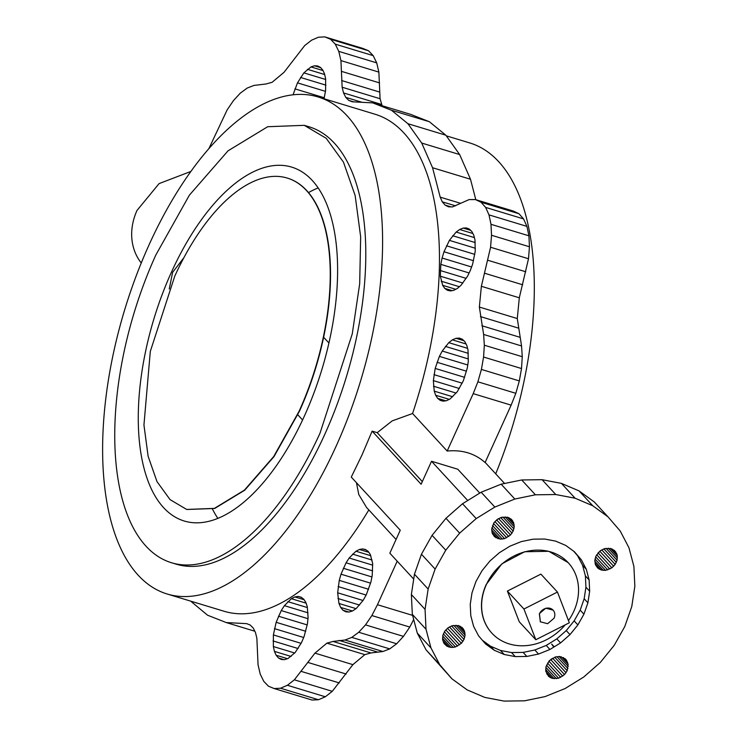<?xml version="1.0" encoding="UTF-8"?>
<svg xmlns="http://www.w3.org/2000/svg" width="738" height="738" viewBox="0 0 738 738"><rect width="100%" height="100%" fill="white"/><g stroke="black" fill="none" stroke-linecap="round" stroke-linejoin="round"><path stroke-width="1.11" d="M491.831 633.093A51.946 44.049 -42.7 0 1 491.766 633.029A51.946 44.049 -42.7 0 1 486.185 584.542L501.868 563.85L524.653 551.747L548.777 551.295L568.168 562.633M565.17 624.874A51.946 44.049 -42.7 0 1 491.886 633.167A51.946 44.049 -42.7 0 1 486.314 584.68A51.946 44.049 -42.7 0 1 568.26 562.734A51.946 44.049 -42.7 0 1 573.841 611.221A51.946 44.049 -42.7 0 1 568.472 620.593M535.816 639.726L519.266 621.783L507.384 591.073L540.889 574.118L557.439 592.06L523.934 609.016L535.816 639.726L569.321 622.78L557.439 592.06M523.934 609.016L507.384 591.073M540.354 621.866L539.33 613.684L545.742 608.213L553.048 610.095M540.382 621.894L539.45 613.813A8.653 7.343 -42.7 0 1 553.113 610.16A8.653 7.343 -42.7 0 1 554.044 618.241L547.633 623.702L540.262 621.765M482.458 640.353L490.466 646.174L500.502 650.455L511.526 652.558L523.113 652.401L534.829 649.994L546.203 645.427L556.812 638.868L566.249 630.584L574.146 620.879L580.197 610.132L584.173 598.758L585.926 587.199M584.173 598.758L587.909 602.808L589.662 591.239L585.926 587.19L585.391 575.88L582.568 565.253L577.586 555.723L573.712 551.231M566.249 630.584L569.976 634.634L577.872 624.929L583.924 614.182L587.909 602.808M574.146 620.879L577.872 624.929M580.197 610.132L583.924 614.182M589.662 591.239L589.118 579.93L586.304 569.302L581.323 559.773L574.367 551.701L565.705 545.41L555.668 541.129L544.644 539.026L533.057 539.183L521.342 541.591L509.967 546.157L499.358 552.716L489.921 561L482.034 570.705L475.973 581.452L471.997 592.826L470.244 604.385L470.789 615.704L473.602 626.331L478.584 635.861L485.539 643.923L494.202 650.224L504.238 654.505L515.262 656.608L526.849 656.451L538.555 654.043L549.939 649.477L560.548 642.918L569.976 634.634M585.391 575.88L589.118 579.93M582.568 565.253L586.304 569.302M577.586 555.723L581.323 559.773M490.466 646.174L494.202 650.224M500.502 650.455L504.238 654.505M511.526 652.558L515.262 656.608M523.122 652.401L526.849 656.451M534.829 649.994L538.555 654.043M546.203 645.427L549.939 649.477M556.812 638.868L560.548 642.918M620.197 530.982L628.942 547.725L633.896 566.397L634.846 586.267L631.765 606.581L624.772 626.562L614.136 645.446L600.271 662.493L583.693 677.05L565.059 688.563L545.068 696.598L524.506 700.823L504.146 701.1L484.774 697.401L467.145 689.882L451.924 678.822L439.71 664.643L430.955 647.909L426.01 629.237L425.06 609.367L428.141 589.044L435.125 569.063L445.761 550.188L459.636 533.14L476.204 518.583L494.847 507.061L514.829 499.036L535.401 494.801L555.76 494.534L575.123 498.224L592.762 505.751L607.974 516.812L620.197 530.982M558.583 678.259L564.533 674.587L567.171 670.722L568.149 664.237L565.363 658.896L559.736 656.497L555.327 656.986L549.386 660.658L545.991 666.682L545.76 671.008L548.555 676.349L552.089 678.351L558.583 678.259L546.517 665.178M442.606 639.726L444.082 643.545L447.034 646.257L451.019 647.466L455.429 646.986L461.379 643.315L464.017 639.44L465.097 635.104L464.46 630.953L462.209 627.623L458.667 625.621L452.173 625.704L448.012 627.817L444.737 631.221L442.837 635.4L442.606 639.726M501.323 517.366L497.163 519.478L493.879 522.882L491.656 529.247L492.283 533.399L494.543 536.729L500.17 539.127L504.571 538.648L510.521 534.976L513.159 531.102L514.248 526.766L513.611 522.615L511.351 519.284L507.809 517.283L501.323 517.366M617.291 555.899L616.765 553.887L614.505 550.557L610.963 548.555L604.477 548.648L600.317 550.751L595.889 556.184L594.81 560.529L595.437 564.681L597.697 568.011L601.239 570.013L605.511 570.382L611.885 567.817L615.169 564.413L617.069 560.225L617.291 555.899L610.437 548.454M451.924 678.822L426.02 649.809L417.274 633.066L412.33 614.394L411.37 594.524L414.452 574.21L421.444 554.229L432.081 535.345L445.946 518.297L462.523 503.74L481.158 492.228L501.148 484.193L521.72 479.968L542.079 479.691L561.443 483.39L579.072 490.908L594.293 501.969L607.974 516.812M579.072 490.908L592.762 505.751M561.443 483.39L575.123 498.224M542.079 479.691L555.76 494.534M521.72 479.968L535.401 494.801M501.148 484.193L514.829 499.036M481.158 492.228L494.847 507.061M462.523 503.74L476.204 518.583M445.946 518.297L459.636 533.14M432.081 535.345L445.761 550.188M421.444 554.229L435.125 569.063M414.452 574.21L428.141 589.044M411.37 594.524L425.06 609.367M412.33 614.394L426.01 629.237M417.274 633.066L430.955 647.909M426.02 649.809L439.71 664.643M547.55 663.093L560.742 677.392M545.889 667.355L556.369 678.72M545.696 669.541L554.173 678.748M545.945 671.681L552.089 678.351M546.655 673.702L550.197 677.539M553.777 647.097L551.673 644.062L554.22 646.82M552.993 645.584L554.164 646.857M565.077 658.702L566.673 660.427M563.269 657.521L567.614 662.226M561.286 656.792L568.149 664.237M559.146 656.506L568.251 666.377M556.932 656.654L567.919 668.563M554.727 657.226L567.171 670.722M552.605 658.204L566.028 672.752M548.638 661.58L551.59 658.831M550.843 659.744L564.533 674.587M549.063 661.313L562.743 676.156M461.923 627.42L463.519 629.145M460.115 626.239L464.46 630.953M458.132 625.52L464.995 632.964M455.992 625.234L465.097 635.104M453.778 625.381L464.765 637.291M451.573 625.953L464.017 639.44M449.451 626.922L462.864 641.479M445.484 630.298L448.436 627.549M447.689 628.472L461.379 643.315M445.909 630.04L459.589 644.883M444.396 631.82L457.578 646.119M443.363 633.896L455.429 646.986M442.735 636.073L453.215 647.438M442.542 638.269L451.019 647.466M442.791 640.399L448.935 647.069M443.501 642.42L447.034 646.257M511.074 519.082L512.67 520.807M509.266 517.901L513.611 522.615M507.274 517.181L514.137 524.626M505.143 516.895L514.248 526.766M502.929 517.043L513.916 528.952M500.715 517.615L513.159 531.102M498.593 518.583L512.015 533.14M494.626 521.96L497.587 519.211M496.831 520.133L510.521 534.976M495.05 521.701L508.731 536.544M493.537 523.482L506.729 537.781M492.504 525.557L504.571 538.648M491.877 527.735L502.357 539.1M491.683 529.93L500.17 539.127M491.932 532.061L498.085 538.731M492.643 534.081L496.185 537.919M612.42 549.183L616.765 553.887M608.296 548.168L617.402 558.039M606.082 548.316L617.069 560.225M603.869 548.888L616.313 562.384M601.747 549.865L615.169 564.413M597.78 553.242L600.741 550.493M599.994 551.406L613.675 566.249M598.204 552.974L611.885 567.817M596.691 554.755L609.883 569.053M595.667 556.839L607.734 569.92M595.031 559.017L605.511 570.382M594.837 561.203L603.324 570.409M595.086 563.343L601.239 570.013M595.797 565.354L599.339 569.201M614.228 550.364L615.824 552.089M413.714 579.09L389.839 553.196L400.264 530.207L351.279 477.089L362.164 454.617L372.127 431.121L421.112 484.248L431.536 461.259L467.735 500.521M149.307 244.287A259.73 123.172 -73.1 0 0 167.24 594.025A259.73 123.172 -73.1 0 0 335.91 446.656A259.73 123.172 -73.1 0 0 317.967 96.918A259.73 123.172 -73.1 0 0 149.307 244.287M167.24 594.025L224.14 611.276A259.73 123.172 -73.1 0 0 368.825 509.921M396.066 539.46L366.546 507.458L358.779 494.543L356.436 482.68M479.783 493.076L457.791 469.23L431.536 461.259M422.32 481.582L377.21 432.671L392.201 420.872L412.57 413.52A259.73 123.172 -73.1 0 0 374.867 114.169L317.967 96.918M372.127 431.121L377.21 432.671M324.711 434.507A228.559 108.394 -73.1 0 0 308.927 126.742L304.259 125.331L267.7 126.724L228.024 150.838L189.389 195.146L155.829 255.016A228.559 108.394 106.9 0 0 171.622 562.78L176.29 564.192A228.559 108.394 -73.1 0 0 324.711 434.507M190.819 171.465L159.085 183.605L137.01 210.441A58.874 49.926 137.3 0 0 141.272 262.986M397.21 561.184L377.459 604.717L371.86 615.557L365.522 624.883L358.733 632.263L351.795 637.383L345.015 640.021L333.05 641.442L326.897 643.149L314.96 653.139L294.351 679.818L287.386 685.279L280.541 688.231L274.13 688.545L268.438 686.192L263.734 681.294L260.219 674.071L258.06 664.846L256.861 638.222L255.468 632.521L253.245 628.075L250.283 625.077L246.723 623.647L226.252 622.568L207.553 615.206L190.635 601.119M273.392 634.929L273.364 646.543L274.416 651.377L276.141 655.243L278.466 657.982L281.307 659.477L284.527 659.661L288.005 658.536L295.145 652.577L301.519 642.586L304.084 636.58L307.442 623.785L308.097 617.531L307.257 606.636L305.827 602.411L303.779 599.228L301.187 597.199L298.17 596.424L294.849 596.931L291.344 598.693L284.398 605.658L281.233 610.575L276.15 622.3L273.392 634.929L301.104 643.333M372.672 563.555L370.301 554.45L368.225 551.452L365.651 549.589L362.672 548.915L359.406 549.469L355.974 551.221L349.166 558.02L346.057 562.799L341.002 574.192L339.259 580.372L337.663 592.798L338.954 603.463L340.67 607.429L342.995 610.252L345.854 611.811L349.111 612.033L352.626 610.907L356.26 608.49L363.234 600.234L366.288 594.745L370.863 582.208L372.201 575.695L372.672 563.555M208.946 148.495L227.147 109.879L233.476 100.562L240.265 93.182L247.202 88.062L253.983 85.423L265.948 84.003L272.11 82.296L284.038 72.306L304.646 45.627L311.611 40.166L318.456 37.214L324.868 36.9L330.559 39.252L335.273 44.151L338.779 51.374L340.938 60.599L342.137 87.222L343.53 92.914L345.753 97.37L348.714 100.368L352.275 101.798L372.755 102.877L391.454 110.239L407.92 123.707L421.721 143.061L432.569 167.738L440.199 197.138L442.274 201.834L445.115 205.109L448.575 206.834L452.514 206.917L469.11 199.592L475.456 199.583L481.047 202.23L485.632 207.406L488.99 214.878L490.991 224.306L491.526 235.265L490.576 247.248L481.37 286.298L479.359 307.045L483.63 334.452L484.331 345.209L483.584 357.035L481.407 369.424L477.892 381.804L473.206 393.64L447.173 451.047C462.2 449.608 474.848 453.446 485.097 462.541L511.139 405.144L515.825 393.308L519.331 380.919L521.508 368.539L522.264 356.712L521.554 345.956L517.283 318.548L519.303 297.801L528.5 258.752L529.45 246.769L528.915 235.809L526.923 226.381L523.556 218.909L518.971 213.734L513.38 211.086L475.456 199.583M412.57 413.52L447.173 451.047M324.037 98.754L325.615 90.516L325.642 78.901L324.591 74.068L322.866 70.202L320.532 67.462L317.7 65.968L314.471 65.783L310.993 66.909L303.862 72.868L297.479 82.859L293.051 94.768M452.403 339.84L448.778 342.653L442.228 351.039L439.405 356.389L435.18 368.419L433.363 380.624L434.239 391.14L435.66 395.245L437.671 398.354L440.199 400.356L443.141 401.158L446.545 400.697L450.134 398.907L457.274 391.721L463.335 380.79L467.311 367.976L468.279 361.537L468.003 349.941L466.757 345.283L464.839 341.657L462.329 339.231L459.331 338.096L455.973 338.299L452.403 339.84L466.075 343.991M463.187 228.07L459.673 229.5L456.139 232.064L449.396 240.376L443.999 251.75L442.09 258.032L440.807 264.37L440.337 276.196L442.662 285.32L444.774 288.392L447.412 290.292L450.466 290.929L453.815 290.292L457.375 288.438L460.955 285.366L467.597 276.123L470.374 270.348L472.634 264.112L475.235 251.307L474.968 239.832L473.759 235.21L471.886 231.594L469.423 229.14L466.49 227.95L463.187 228.07L470.613 230.321M377.459 604.717L412.579 615.372M274.13 688.545L312.063 700.039L318.475 699.735L325.32 696.783L332.284 691.312L352.893 664.643L364.821 654.643L370.983 652.945L382.948 651.516L389.729 648.886L396.666 643.767L403.455 636.377L409.784 627.06L413.686 619.523M495.715 473.842A259.73 123.172 -73.1 0 0 469.691 142.923L446.296 135.829M382.109 105.709L380.07 98.726L378.871 72.103L376.712 62.878L373.197 55.645L368.493 50.747L362.801 48.404L324.868 36.9M475.807 199.694L470.493 179.242L459.654 154.565L445.853 135.211L429.378 121.733L410.679 114.372L372.755 102.877M511.139 405.144L473.206 393.64M171.622 562.78A228.559 108.394 106.9 0 0 320.043 433.095L352.266 333.908L359.683 283.779L360.661 236.833L355.153 195.552L343.456 162.111L326.187 138.283L304.259 125.331M280.541 688.231L318.475 699.735M287.386 685.279L325.32 696.783M294.351 679.818L332.284 691.312M301.344 671.432L339.268 682.927M308.216 662.53L346.15 674.034M314.96 653.139L352.893 664.643M326.897 643.149L364.821 654.643M333.05 641.442L370.983 652.945M339.102 640.399L377.035 651.903M345.015 640.021L382.948 651.516M351.795 637.383L389.729 648.886M358.733 632.263L396.666 643.767M365.522 624.883L403.455 636.377M371.86 615.557L409.784 627.06M226.252 622.568L254.822 631.23M273.032 640.944L298.097 648.536M274.444 628.628L303.696 637.503M276.15 622.3L305.753 631.276M278.447 616.202L307.202 624.92M281.233 610.575L307.977 618.684M284.398 605.658L308.023 612.826M287.82 601.645L307.395 607.577M291.344 598.693L306.076 603.158M294.849 596.931L304.102 599.736M298.17 596.424L301.482 597.429M278.466 657.982L283.881 659.624M276.141 655.243L287.516 658.693M274.416 651.377L291.132 656.451M273.364 646.543L294.702 653.01M342.995 610.252L348.779 612.005M340.67 607.429L352.386 610.981M338.954 603.463L356.03 608.638M337.939 598.509L359.637 605.086M337.663 592.798L363.041 600.492M338.133 586.562L366.113 595.04M339.259 580.372L368.594 589.275M341.002 574.192L370.568 583.158M343.299 568.26L371.943 576.941M346.057 562.799L372.662 570.861M349.166 558.02L372.708 565.151M352.524 554.109L372.063 560.041M355.974 551.221L370.771 555.714M359.406 549.469L368.834 552.328M362.672 548.915L366.205 549.985M340.938 60.599L378.871 72.103M341.639 71.411L379.572 82.905M338.779 51.374L376.712 62.878M335.273 44.151L373.197 55.645M330.559 39.252L368.493 50.747M515.825 393.308L477.892 381.804M519.331 380.919L481.407 369.424M521.508 368.539L483.584 357.035M522.264 356.712L484.331 345.209M521.554 345.956L483.63 334.452M519.773 337.229L481.84 325.726M518.344 328.078L480.42 316.584M517.283 318.548L479.359 307.045M519.303 297.801L481.37 286.298M522.716 284.794L484.783 273.291M525.779 271.769L487.855 260.265M528.5 258.752L490.576 247.248M529.45 246.769L491.526 235.265M528.915 235.809L490.991 224.306M526.923 226.381L488.99 214.878M523.556 218.909L485.632 207.406M518.971 213.734L481.047 202.23M450.964 206.88L445.115 205.109M455.475 205.837L442.274 201.834M460.457 203.282L440.199 197.138M470.493 179.242L432.569 167.738M459.654 154.565L421.721 143.061M445.853 135.211L407.92 123.707M391.454 110.239L429.378 121.733M348.714 100.368L353.668 101.872M345.753 97.37L362.072 102.314M343.53 92.914L381.463 104.418M342.137 87.222L380.07 98.726M341.639 80.543L379.572 92.038M294.914 88.864L324.296 97.776M297.479 82.859L325.476 91.346M300.504 77.444L325.928 85.156M303.862 72.868L325.67 79.483M307.405 69.307L324.692 74.547M310.993 66.909L323.023 70.562M314.471 65.783L320.716 67.675M467.578 348.354L448.778 342.653M463.833 340.679L455.973 338.299M445.752 400.808L437.671 398.354M449.23 399.359L435.66 395.245M452.726 396.749L434.239 391.14M456.121 393.077L433.464 386.205M459.313 388.492L433.363 380.624M462.173 383.179L433.944 374.618M464.599 377.339L435.18 368.419M466.481 371.196L437.025 362.266M467.754 364.987L439.405 356.389M468.381 358.963L442.228 351.039M468.316 353.345L445.392 346.399M472.874 233.503L459.673 229.5M452.108 290.615L444.774 288.392M455.743 289.287L442.662 285.32M459.377 286.722L441.167 281.196M462.892 283.032L440.337 276.196M466.185 278.383L440.217 270.505M469.119 272.959L440.807 264.37M471.591 266.981L442.09 258.032M473.501 260.699L443.999 251.75M474.774 254.37L446.472 245.791M475.355 248.245L449.396 240.376M475.226 242.581L452.671 235.736M474.386 237.599L456.139 232.064M304.37 416.094A184.924 87.702 -73.1 0 0 291.593 167.083A184.924 87.702 -73.1 0 0 171.511 272.018A184.924 87.702 -73.1 0 0 184.279 521.028A184.924 87.702 -73.1 0 0 304.37 416.094M308.475 192.627A184.924 87.702 106.9 0 1 318.087 187.932M169.26 289.001L172.618 272.35L183.854 257.746M217.894 518.399A184.924 87.702 106.9 0 1 212.498 509.155M328.899 342.967L323.595 337.22M297.801 414.784L302.58 419.977M287.303 178.089A173.153 82.112 106.9 0 1 287.451 178.135A173.153 82.112 106.9 0 1 299.407 411.287L273.983 456.647L244.721 490.207L214.666 508.473L186.825 509.488M287.156 178.042A173.153 82.112 106.9 0 0 174.712 276.289L150.303 351.436L143.947 424.977L148.117 456.25L156.982 481.582L170.063 499.626L186.677 509.451L214.371 508.39L244.426 490.124L273.697 456.554L299.121 411.195A173.153 82.112 106.9 0 0 287.156 178.042L287.451 178.135M504.608 483.482L485.161 462.403"/></g></svg>
